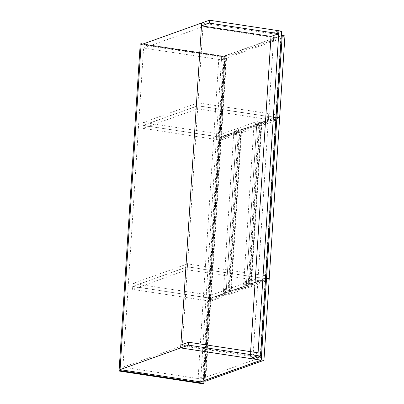 <?xml version="1.0" encoding="UTF-8"?>
<svg xmlns="http://www.w3.org/2000/svg" width="404" height="404" viewBox="0 0 404 404"><rect width="100%" height="100%" fill="white"/><g stroke="black" fill="none" stroke-linecap="round" stroke-linejoin="round"><path stroke-width="0.3" stroke-dasharray="2.02 1.52" d="M259.439 124.887L249.031 285.815L246.339 285.406L256.747 124.477L259.439 124.887L241.567 131.29L239.809 130.548L256.747 124.477L256.54 127.386L253.848 126.977L258.515 125.306L258.701 122.397L261.393 122.806L256.732 124.477L254.04 124.068L258.701 122.397L261.393 122.806L275.69 117.685L275.498 120.589L261.201 125.715L261.393 122.806L250.985 283.734L248.293 283.325L243.632 284.997L254.04 124.068L258.701 122.397L248.293 283.325L250.985 283.734L251.172 280.825L265.468 275.705L265.282 278.614L246.324 285.406L243.632 284.997L248.293 283.325L248.48 280.416L251.172 280.825M256.732 124.477L246.324 285.406L230.785 290.971L228.093 290.562L223.432 292.233L233.835 131.305L238.501 129.633L241.188 130.043L236.527 131.714L233.835 131.305L238.501 129.633L228.093 290.562L230.785 290.971L241.188 130.043L256.732 124.477L254.04 124.068L253.848 126.977M281.31 35.815L224.856 56.045L226.619 56.787L284.931 35.895M278.735 117.513L221.362 138.072L220.69 137.966L219.604 137.325L276.982 116.766M225.942 56.686L220.69 137.966M221.362 138.072L226.619 56.787M219.604 137.325L224.856 56.045M249.031 285.815L231.159 292.218L230.487 292.117L229.401 291.476L246.339 285.406M230.487 292.117L240.895 131.189M241.567 131.29L231.159 292.218M239.809 130.548L229.401 291.476M226.104 58.181L221.442 59.853L218.751 59.444L223.412 57.772L226.104 58.181L205.464 377.311L202.773 376.902L198.112 378.573L218.751 59.444M261.221 360.176L261.408 357.267L200.803 378.982L122.942 367.145L143.577 48.015L221.442 59.853L282.048 38.138L282.234 35.229L221.629 56.944L200.803 378.982L198.112 378.573M200.616 381.891L200.803 378.982L205.464 377.311M223.412 57.772L202.773 376.902M143.319 122.447L221.18 134.285L275.881 114.686L198.021 102.848L143.319 122.447L143.132 125.356L197.829 105.757L198.021 102.848M275.881 114.686L275.695 117.594L197.829 105.757M275.695 117.594L220.993 137.193L143.132 125.356M220.993 137.193L221.18 134.285M281.361 35.098L201.717 22.988L271.175 33.527L278.906 30.76L271.19 33.532L270.988 36.436M187.224 269.776L265.09 281.608L210.388 301.207L132.522 289.375L187.224 269.776L187.411 266.867L132.714 286.466L132.522 289.375M210.388 301.207L210.575 298.304L132.714 286.466M210.575 298.304L265.276 278.704L187.411 266.867M265.276 278.704L265.09 281.608M236.34 134.623L233.648 134.214L233.835 131.305L236.527 131.714L236.34 134.623L220.801 140.188L220.988 137.284L236.527 131.714L226.119 292.642L223.432 292.233L228.093 290.562L228.28 287.658L230.972 288.067L246.511 282.497L246.324 285.406L243.632 284.997L243.819 282.088L248.48 280.416M226.311 289.734L223.619 289.325L223.432 292.233L226.119 292.642L210.58 298.213L210.767 295.304L226.311 289.734L226.119 292.642L230.785 290.971L230.972 288.067M219.604 137.784L221.367 138.532L239.234 132.128L236.547 131.719L219.604 137.784L209.201 298.713L210.959 299.46L228.831 293.057L226.139 292.647L236.547 131.719M239.234 132.128L228.831 293.057M226.139 292.647L209.201 298.713M210.287 299.354L220.69 138.426M221.367 138.532L210.959 299.46M187.416 266.776L132.719 286.375L132.906 283.467L187.607 263.868L187.416 266.776L265.282 278.614M132.719 286.375L210.58 298.213M265.468 275.705L187.607 263.868M246.511 282.497L243.819 282.088M223.619 289.325L228.28 287.658M132.906 283.467L210.767 295.304M202.939 26.745L280.785 38.577L260.151 357.712L182.3 345.88L202.939 26.745L143.577 48.015M221.629 56.944L141.077 44.698M282.048 38.138L280.785 38.577M260.151 357.712L261.408 357.267M122.942 367.145L182.3 345.88M258.08 352.798L250.349 355.565L250.162 358.474M180.896 345.011L250.349 355.565M204.172 380.619L203.879 380.447L261.262 359.888M266.519 278.603L209.136 299.162L210.221 299.803L210.893 299.904L269.205 279.012M205.636 381.189L210.893 299.904M210.221 299.803L204.964 381.088M203.879 380.447L209.136 299.162M252.869 358.883L273.882 33.941L271.19 33.532L271.003 36.431M250.616 351.662L250.177 358.469M281.613 31.169L273.882 33.941M256.54 127.386L241.001 132.951L241.188 130.043L238.501 129.633L238.309 132.542L241.001 132.951M143.122 125.447L142.935 128.356L197.637 108.757L197.824 105.848L143.122 125.447L220.988 137.284M258.515 125.306L261.201 125.715M275.498 120.589L197.637 108.757M142.935 128.356L220.801 140.188M233.648 134.214L238.309 132.542M197.824 105.848L275.69 117.685M276.947 117.241L260.009 123.311L261.095 123.952L261.767 124.053L279.639 117.65M266.539 278.169L249.601 284.239L250.687 284.881L251.359 284.982L268.372 278.886M250.687 284.881L261.095 123.952M261.767 124.053L251.359 284.982M249.601 284.239L260.009 123.311M140.461 43.94L224.21 56.671L224.988 56.393L143.157 43.955L225.159 56.585L204.202 380.639M204.187 380.629L225.144 56.6L224.366 56.878L203.232 383.643L204.015 383.335M140.203 44.127L224.119 56.878L202.99 383.643L119.069 370.887M142.875 44.056L225.053 56.545L204.091 380.644"/><path stroke-width="0.61" d="M276.942 116.781L279.674 117.175L284.931 35.895L282.239 35.486L281.31 35.815M276.982 116.766L282.239 35.486M279.674 117.175L278.735 117.513M209.449 20.2L209.262 23.109L278.715 33.663L278.906 30.76L209.449 20.2L141.077 44.698L120.064 369.645L180.669 347.93L261.221 360.176L261.242 359.893M209.262 23.109L201.53 25.876L201.717 22.972M278.715 33.663L270.988 36.436L201.53 25.876M282.219 35.491L281.361 35.098M120.064 369.645L200.616 381.891L261.221 360.176M180.669 347.93L201.682 22.983M282.027 38.133L261.393 357.267M260.6 356.116L257.909 355.707L250.177 358.474L252.869 358.883L260.6 356.116L281.613 31.169L278.922 30.76L257.909 355.707L250.162 358.474L180.704 347.915L188.436 345.147L257.893 355.702L258.08 352.798L188.623 342.239L180.896 345.011L180.704 347.915M188.623 342.239L188.436 345.147M263.953 360.297L269.205 279.012L266.519 278.603L261.262 359.888L263.953 360.297L205.636 381.189L203.879 380.447M271.003 36.431L250.616 351.662M268.372 278.886L269.231 278.578L279.639 117.65L276.912 117.251M269.231 278.578L266.539 278.169L276.947 117.241M119.069 370.887L140.203 44.127L141.132 43.789L120.003 370.554L119.069 370.887L120.003 370.554L204.01 383.366L203.055 383.8L119.069 370.887M141.218 43.657L142.875 44.056M141.238 43.662L140.461 43.94M120.084 370.791L203.833 383.522M119.251 371.064L203.04 383.8L204.03 383.351L204.187 380.629M204.091 380.644L203.919 383.31M204.202 380.639L204.03 383.351M140.35 43.96L141.193 43.657"/></g></svg>
